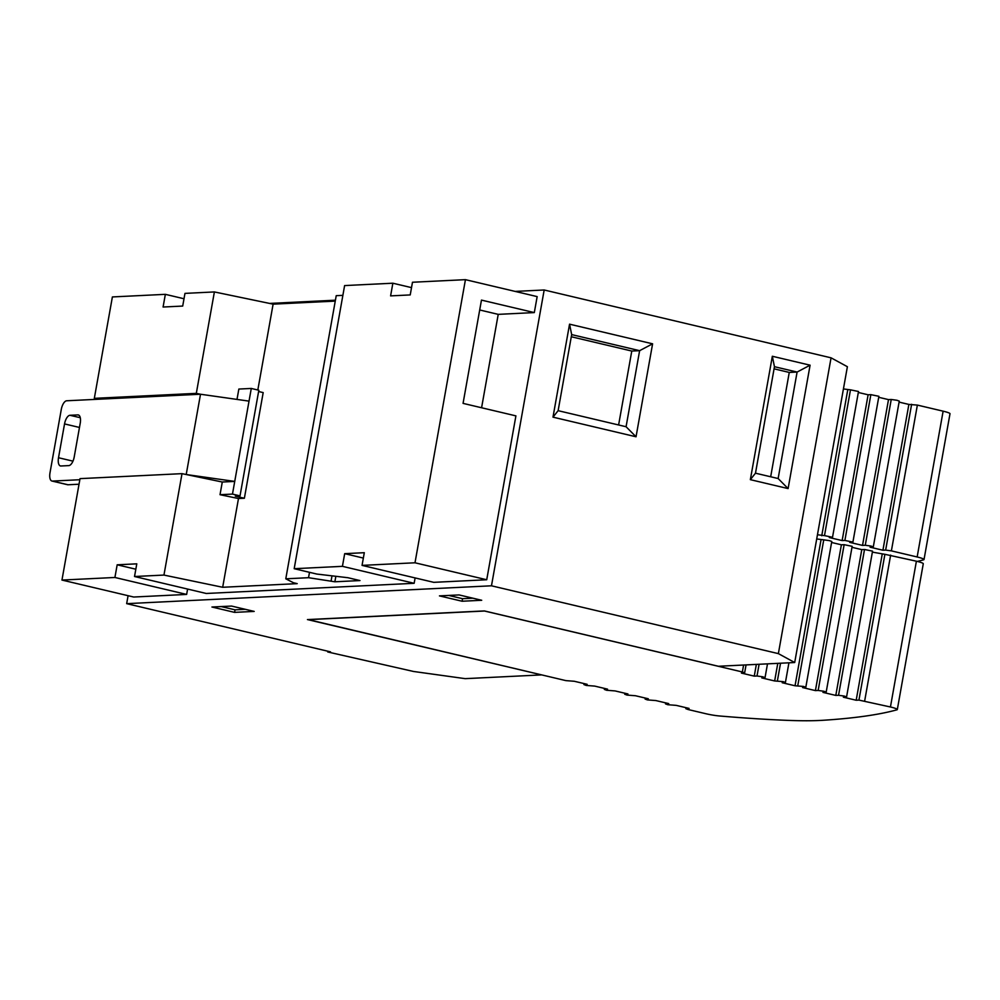 <?xml version="1.0" encoding="UTF-8"?>
<svg xmlns="http://www.w3.org/2000/svg" width="1000" height="1000" viewBox="0 0 1000 1000"><rect width="100%" height="100%" fill="white"/><g stroke="black" fill="none" stroke-linecap="round" stroke-linejoin="round"><path stroke-width="1.5" d="M873.3 546.912L899.262 401.125L896.975 400.275L891.237 399.475L865.275 545.262L871.012 546.062L873.3 546.912L870.075 547.188L882.913 550.225L908.875 404.425L917.362 405.087L891.388 550.875L917.15 556.975A12.962 1.462 10.1 0 1 924.025 559.538A12.962 1.462 10.1 0 1 923.625 559.8A1089.287 123.312 10.1 0 1 917.325 561.425M872.375 552.125L884.9 554.312L858.938 700.1L890.438 706.988A12.962 1.462 10.1 0 1 897.312 709.55A12.962 1.462 10.1 0 1 896.912 709.825A1089.287 123.312 10.1 0 1 823.15 720.275A259.212 29.337 10.1 0 1 786.787 720.337A478.675 54.188 10.1 0 1 719.587 715.987A12.962 1.462 10.1 0 1 705.863 713.725L688.15 709.538L685.863 708.688L689.075 708.413L676.25 705.375L667.763 704.712L665.475 703.863L668.7 703.587L655.863 700.562L647.375 699.9L645.088 699.038L648.312 698.775L635.475 695.738L627 695.075L624.7 694.225L627.925 693.95L615.087 690.925L606.613 690.263L604.312 689.4L607.537 689.137L594.712 686.1L586.225 685.438L583.938 684.587L584.55 683.7M759.1 664.262L757.013 676L762.75 676.8L765.037 677.65L761.812 677.925L774.65 680.962L783.138 681.625L785.425 682.475L782.2 682.738L795.037 685.775L803.512 686.438L805.812 687.288L802.588 687.562L815.413 690.6L841.388 544.8L844.137 544.675L818.162 690.462L823.9 691.263L826.188 692.113L822.962 692.387L835.8 695.413L861.775 549.625L864.513 549.487L838.55 695.288L844.287 696.075L846.575 696.938L843.35 697.2L856.188 700.238L882.163 554.45M846.575 696.938L872.55 551.138L864.513 549.487M852.913 542.1L878.888 396.3L870.85 394.65L844.887 540.45L852.913 542.1L849.688 542.362L862.525 545.4L888.5 399.613L891.237 399.475M826.188 692.113L852.163 546.325L844.137 544.675M832.525 537.275L858.5 391.488L850.475 389.837L824.5 535.625L832.525 537.275L829.3 537.55L842.138 540.575L868.112 394.787L870.85 394.65M805.812 687.288L831.775 541.5L829.488 540.65L823.75 539.85L797.775 685.638M865.275 545.262L862.525 545.4M844.887 540.45L842.138 540.575M824.5 535.625L817.463 534.75M911.625 404.288L885.65 550.087L891.388 550.875M885.65 550.087L882.913 550.225M541.5 674.862L307.438 619.575L484.35 610.925L718.4 666.263L794.7 662.525L778.375 653.625L491.475 585.8L126.662 603.65L330.513 651.85L327.762 651.975L327.525 651.137M917.15 556.975L943.125 411.175L917.362 405.087M899.087 402.113L908.875 404.425M943.125 411.175A12.962 1.462 10.1 0 1 950 413.738L924.025 559.538M843.425 388.95L850.475 389.837M858.325 392.475L868.112 394.787M878.713 397.3L888.5 399.613M584.412 684.45L587.163 684.312L574.325 681.275L565.837 680.612L308.038 619.55M308.012 619.663L484.538 611.025L742.362 671.975L744.65 672.837L741.425 673.1L754.262 676.137L757.013 676M897.312 709.55L923.275 563.763A12.962 1.462 -169.9 0 0 916.4 561.2L884.9 554.312M816.7 538.975L823.75 539.85M831.6 542.487L841.388 544.8M851.988 547.312L861.775 549.625M269.625 303.425L335.412 300.2M515.138 291.413L544.175 289.988L831.062 357.825L847.387 366.712L794.7 662.525M211.938 607.013L234.587 612.375L254.2 611.413L231.55 606.062L211.938 607.013M439.45 595.887L462.1 601.237L481.712 600.275L459.062 594.925L439.45 595.887M541.487 674.912L465.188 678.65L413.562 671.475L327.762 651.975M838.55 695.288L835.8 695.413M818.162 690.462L815.413 690.6M858.938 700.1L856.188 700.238M831.062 357.825L778.375 653.625M544.175 289.988L491.475 585.8M772.337 356.262L810.088 365.188L788.1 488.587L750.35 479.663L772.337 356.262L774.45 366.7L797.1 372.05L778.138 478.537L788.1 488.587M552.987 417.15L569.55 324.175L652.6 343.812L636.038 436.775L552.987 417.15L558.125 410.675L571.675 334.6L639.625 350.675L652.6 343.812M128.088 595.7L126.662 603.65M534.312 312.587L481.463 300.1L463.062 403.375L515.913 415.875L486.725 579.75L433.762 582.337L362.05 565.388L415 562.788L465.438 279.662L537.163 296.613L534.312 312.587L498.225 314.363L481.587 407.75M415.112 577.925L414.15 583.3L206.25 593.475L134.525 576.512L163.95 575.075L222.675 587.275L297.213 583.638L293.438 582.737L285.788 578.812L308.538 577.7L334.875 581.788L359.975 580.562L347.9 577.712L316.837 574.062L294.188 568.7L342.425 566.337L414.15 583.3M187.6 589.062L186.637 594.425L133.688 597.025L61.962 580.062L80.025 478.638L182.013 473.65L163.95 575.075M234.587 612.375L235.037 609.837L245.387 609.325M221.188 606.562L235.037 609.837M462.1 601.237L462.55 598.7L472.9 598.2M448.713 595.438L462.55 598.7M810.088 365.188L797.1 372.05L789.262 372.438L774.075 368.837M750.35 479.663L755.487 473.188L774.45 366.7M778.138 478.537L755.487 473.188M569.55 324.175L571.675 334.6M636.038 436.775L626.075 426.737L558.125 410.675M618.612 424.975L631.775 351.05L639.625 350.675L626.075 426.737M479.7 309.975L498.225 314.363M415 562.788L486.725 579.75M465.438 279.662L412.475 282.25L410.225 294.925L390.6 295.887L392.863 283.212L344.613 285.575L294.188 568.7M214.387 291.938L184.963 293.387L182.7 306.062L163.088 307.025L165.35 294.337L112.387 296.938L94.325 398.35L196.312 393.363L214.387 291.938L273.113 304.15L335.262 301.112M342.875 295.35L336.225 295.675L285.788 578.812M411.525 287.625L392.863 283.212M184 298.75L165.35 294.337M79.825 479.725L52.413 481.075A8.637 3.8 103.3 0 1 51.938 481.025A8.637 3.8 103.3 0 1 50 472.812L61.288 409.425A8.637 3.8 103.3 0 1 66.725 400.775L98.1 399.25L94.325 398.35M61.962 580.062L114.913 577.475L186.637 594.425M135.825 569.212L117.175 564.8L136.788 563.837L134.525 576.512M363.35 558.075L344.688 553.663L364.3 552.7L362.05 565.388M770.675 476.775L789.262 372.438M631.775 351.05L571.287 336.75M342.425 566.337L344.688 553.663M196.312 393.363L200.512 394.237L98.1 399.25M258.612 391.525L263.188 392.6L244.375 498.25L238.487 498.537L220.025 494.7L232.475 494.087L240.025 495.875L258.837 390.238L251.287 388.45L238.85 389.05L237 399.412M257.825 389.988L273.113 304.15M238.487 498.537L222.675 587.275M308.538 577.7L309.5 572.325M331.1 580.9L332 575.837M335.85 576.287L334.875 581.788M114.913 577.475L117.175 564.8M52.413 481.075L68.012 484.762L79.025 484.225M220.025 494.7L222.288 482.025L182.013 473.65M756.35 664.4L754.262 676.137M222.288 482.025L234.725 481.413L186.213 474.525L200.512 394.237L249.025 401.125L251.287 388.45M240.025 495.875L235.312 496.112L244.375 498.25M78.75 415.125L77.812 414.9A8.637 3.8 103.3 0 1 78.3 414.938A8.637 3.8 103.3 0 1 80.237 423.162L74.212 456.962A8.637 3.8 103.3 0 1 68.775 465.613L60.938 465.988A8.637 3.8 103.3 0 1 60.45 465.95A8.637 3.8 103.3 0 1 58.513 457.738L72.962 461.15M79.463 427.45L64.538 423.925L58.513 457.738M64.538 423.925A8.637 3.8 103.3 0 1 69.963 415.288L80.275 417.713M77.812 414.9L69.963 415.288M68.012 484.762A8.637 3.8 103.3 0 1 67.525 484.712L51.938 481.025M232.475 494.087L249.025 401.125M777.788 663.35L774.65 680.962M847.725 389.975L821.75 535.763M821 539.987L795.037 685.775M665.95 703.725L666.087 702.975M604.8 689.262L604.925 688.512M780.525 663.225L777.4 680.825M645.562 698.913L645.7 698.15M625.175 694.087L625.312 693.337M742.362 671.975L743.6 665.025M890.638 555.112L864.675 700.9M890.438 706.988L916.4 561.2M686.338 708.55L686.462 707.8M584.113 683.6L583.938 684.587M665.65 702.875L665.475 703.863M604.5 688.413L604.312 689.4M645.263 698.05L645.088 699.038M624.875 693.238L624.7 694.225M744.65 672.837L746.062 664.9M685.863 708.688L686.038 707.688M765.037 677.65L767.5 663.863M785.425 682.475L788.925 662.812"/></g></svg>
